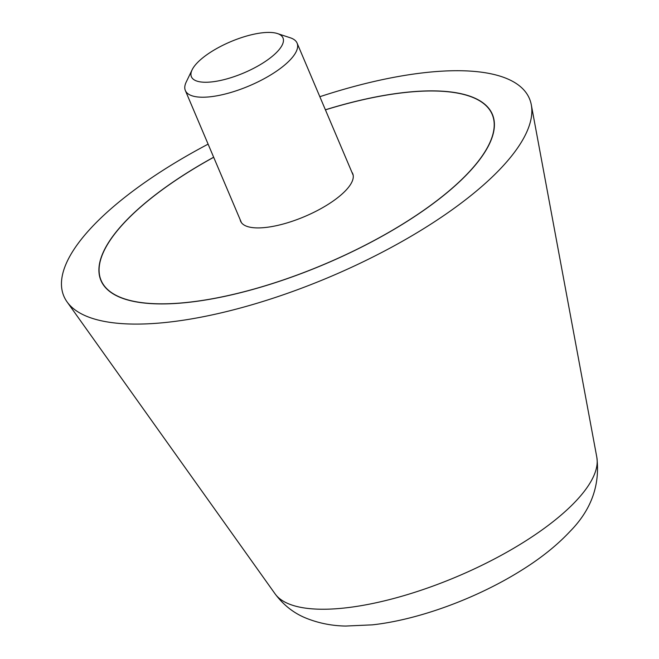 <?xml version="1.0" encoding="UTF-8"?>
<svg xmlns="http://www.w3.org/2000/svg" width="659" height="659" viewBox="0 0 659 659"><rect width="100%" height="100%" fill="white"/><g stroke="black" fill="none" stroke-linecap="round" stroke-linejoin="round"><path stroke-width="0.99" d="M208.112 144.14A252.883 86.148 -23 0 0 99.402 219.455A252.883 86.148 -23 0 0 67.061 301.888A252.883 86.148 -23 0 0 254.868 303.906A252.883 86.148 -23 0 0 493.904 175.352A252.883 86.148 -23 0 0 531.302 104.83A252.883 86.148 -23 0 0 319.846 96.708M325.398 109.789A212.618 72.432 157 0 1 492.372 114.328A212.618 72.432 157 0 1 462.503 178.861A212.618 72.432 157 0 1 254.234 289.054A212.618 72.432 157 0 1 100.934 280.479A212.618 72.432 157 0 1 130.803 215.946A212.618 72.432 157 0 1 213.664 157.221M213.689 157.287A212.42 72.358 -23 0 0 130.96 215.93A212.42 72.358 -23 0 0 101.115 280.404A212.42 72.358 -23 0 0 254.275 288.971A212.42 72.358 -23 0 0 462.346 178.877A212.42 72.358 -23 0 0 492.182 114.402A212.42 72.358 -23 0 0 325.422 109.855M351.857 172.139A60.892 20.742 157 0 1 352.705 173.614A60.892 20.742 157 0 1 344.146 192.09A60.892 20.742 157 0 1 284.507 223.656A60.892 20.742 157 0 1 240.601 221.193A60.892 20.742 157 0 1 240.123 219.562M192.123 69.805L186.225 82.021A60.694 20.676 -23 0 0 185.352 90.53A60.694 20.676 -23 0 0 229.11 92.977A60.694 20.676 -23 0 0 288.56 61.518A60.694 20.676 -23 0 0 297.085 43.099A60.694 20.676 -23 0 0 290.364 37.818L277.472 33.568A49.738 16.945 -23 0 0 198.4 61.674A49.738 16.945 -23 0 0 192.123 69.805A49.738 16.945 -23 0 0 219.118 80.752A49.738 16.945 -23 0 0 275.997 53A49.738 16.945 -23 0 0 277.472 33.568M596.823 457.288C600.176 485.09 591.304 509.736 570.216 531.22C557.234 545.117 541.13 558.058 521.903 570.043C477.544 597.985 419.165 619.732 372.351 624.847L345.695 626.05C331.905 625.836 318.717 623.216 306.147 618.183C293.865 613.232 283.502 605.119 275.083 593.858A175.261 59.705 -23 0 0 345.415 607.903A175.261 59.705 -23 0 0 570.9 506.161A175.261 59.705 -23 0 0 596.823 457.288L531.302 104.83M275.083 593.858L67.061 301.888M101.115 280.404L102.351 283.312M492.182 114.402L493.418 117.31M241.441 222.676L185.352 90.53M353.175 175.245L297.085 43.099"/></g></svg>
